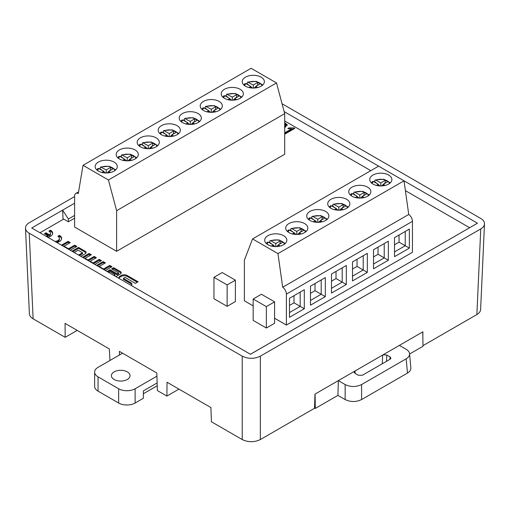 <?xml version="1.0" encoding="UTF-8"?>
<svg xmlns="http://www.w3.org/2000/svg" width="510" height="510" viewBox="0 0 510 510"><rect width="100%" height="100%" fill="white"/><g stroke="black" fill="none" stroke-linecap="round" stroke-linejoin="round"><path stroke-width="0.76" d="M98.047 376.864L118.645 388.754L118.645 403.027L98.047 391.138L98.047 376.864A11.653 6.726 180 0 1 94.637 372.109A11.653 6.726 180 0 1 98.047 367.353L122.559 353.2M94.637 372.109L94.637 386.376A11.653 6.726 0 0 0 98.047 391.138M143.361 393.752L157.214 385.758M157.125 382.953L143.361 390.896L143.361 398.272L135.124 403.027L135.124 388.754A11.653 6.726 180 0 1 118.645 388.754M118.645 403.027A11.653 6.726 0 0 0 135.124 403.027M135.124 388.754L156.921 376.17M127.296 371.873A9.32 5.38 180 0 1 130.024 375.679A9.32 5.38 180 0 1 120.704 381.059A9.32 5.38 180 0 1 111.384 375.679A9.32 5.38 180 0 1 117.141 370.706A9.32 5.38 180 0 1 127.296 371.873M284.695 122.712L287.283 124.791L284.695 127.863M54.978 241.421A5.221 3.015 0 0 0 59.402 238.444A5.221 3.015 0 0 0 57.879 236.308L59.46 235.397A7.459 4.303 180 0 1 61.64 238.444A7.459 4.303 180 0 1 56.801 242.473M46.015 236.245A5.221 3.015 0 0 0 48.036 235.805L44.427 233.727L46.015 232.809L49.617 234.893A5.221 3.015 0 0 0 50.439 233.268A5.221 3.015 0 0 0 48.909 231.138L50.496 230.22A7.459 4.303 180 0 1 52.677 233.268A7.459 4.303 180 0 1 47.838 237.297M82.473 257.295L89.078 253.483L91.284 254.758L85.087 258.334L87.969 259.998L94.165 256.422L96.377 257.697L90.181 261.273L93.056 262.93L99.252 259.354L101.464 260.629L94.86 264.448M115.885 276.586L120.315 274.029A3.073 1.772 0 0 0 121.214 272.773A3.073 1.772 0 0 0 120.315 271.518L113.679 267.686L111.626 268.872L118.632 272.92L117.115 273.793L110.109 269.745L107.075 271.498M80.771 256.313L85.202 253.757A3.073 1.772 0 0 0 86.101 252.501A3.073 1.772 0 0 0 85.202 251.245L78.559 247.414L71.955 251.226M74.167 252.501L78.145 250.206L82.537 252.743L78.559 255.038M253.17 299.007L253.17 320.407L266.354 328.019L274.59 323.263L274.59 301.856L266.354 306.618L253.17 299.007L261.413 294.251L274.59 301.856M213.951 277.312L213.951 298.72L227.135 306.331L235.378 301.576L235.378 280.168L227.135 284.924L213.951 277.312L222.194 272.557L235.378 280.168M75.805 193.437A5.827 3.366 -120 0 1 78.304 193.507L83.028 165.316L251.098 68.276L276.509 82.945L284.695 113.653L284.695 154.269L116.618 251.309L74.6 227.046L74.6 196.101A5.827 3.366 -120 0 1 75.805 193.437L78.585 191.837M469.602 227.709L405.399 190.644M370.802 170.665L284.695 120.953M74.6 218.21L68.378 221.799L63.68 219.083L39.984 232.764M252.558 238.935L378.611 166.158L404.022 180.827L277.963 253.604L252.558 238.935L244.366 260.183L244.366 300.804L253.17 305.885M274.59 318.253L286.39 325.061L412.443 252.284L412.443 221.34A5.827 3.366 -120 0 0 408.739 214.468L282.687 287.245L277.963 253.604M96.556 265.429L103.16 261.611L105.372 262.886L99.176 266.469L103.568 269.006L109.765 265.423L111.977 266.704L105.372 270.517M131.357 285.517A4.361 2.518 0 0 0 131.88 284.331A4.361 2.518 0 0 0 130.598 282.553L123.375 278.383L125.071 277.408L135.367 283.356L138.095 281.781L127.283 275.54A4.361 2.518 0 0 0 121.119 275.54L120.143 276.101A4.361 2.518 0 0 0 118.868 277.88A4.361 2.518 0 0 0 118.945 278.352A4.361 2.518 180 0 1 120.143 277.058L121.119 276.49A4.361 2.518 180 0 1 127.283 276.49L137.273 282.253M61.461 245.163L68.066 241.351L70.278 242.626L64.075 246.202L68.474 248.74L74.67 245.163L76.882 246.438L70.278 250.251M284.695 132.766L291.471 128.858L287.812 128.565L289.011 127.87L294.117 127.908L294.876 128.348L284.695 134.226M63.061 219.44L62.615 210.145L31.709 227.989L250.455 354.278L477.468 223.214L284.147 111.601M250.416 354.259L477.468 223.214M314.542 408.006L315.308 408.446L337.913 395.397L338.347 380.626L399.381 345.391L406.177 349.312C408.242 350.542 409.377 352.008 409.568 353.71C409.683 355.687 408.548 357.389 406.177 358.81L361.596 384.553L361.596 399.566C356.114 402.161 350.625 402.161 345.142 399.566L345.142 384.553C350.625 387.141 356.114 387.141 361.596 384.553M260.355 439.556C254.311 442.412 248.274 442.412 242.231 439.556L242.231 356.171C248.274 359.027 254.311 359.027 260.355 356.171L260.355 439.556L314.536 408.268L314.97 394.128L338.347 380.626L345.142 384.553M178.946 389.117L166.91 396.066L167.019 382.232L210.891 407.56L211.433 421.77L242.231 439.556M399.381 345.391L422.898 331.812L422.835 335.918M122.355 353.079L119.385 351.371L119.442 354.998M74.6 196.567L29.248 222.749C26.718 224.26 25.468 226.07 25.5 228.174C25.64 230.125 26.89 231.808 29.248 233.21L33.131 318.833L65.172 337.327L65.063 323.372L109.344 348.936L109.956 360.474M260.355 356.171L480.751 228.926C483.11 227.524 484.36 225.847 484.5 223.89C484.532 221.786 483.282 219.982 480.751 218.465L282.055 103.753M242.231 356.171L29.248 233.21M74.6 203.222L62.615 210.145L68.378 219.026L74.6 215.43M422.981 345.659L476.869 314.549L480.751 228.926M480.618 309.513C480.477 311.47 479.228 313.146 476.869 314.549M65.172 337.327L77.208 330.378M33.131 318.833C30.772 317.43 29.523 315.747 29.382 313.797M68.378 221.799L68.378 219.026M166.91 396.066L157.361 390.552L156.825 372.982L119.385 351.371M315.308 408.446L315.091 394.051M337.913 395.397L345.142 399.566M410.862 367.984C410.977 369.954 409.849 371.656 407.471 373.084L361.596 399.566M422.777 331.882L422.994 346.277L409.594 354.01M383.042 354.826L386.784 355.011L390.061 356.904L390.909 358.179L390.061 359.276L362.4 375.245L358.288 375.245L355.005 373.352L354.157 372.211L354.686 371.191M245.029 83.614L246.011 83.653L250.824 86.432L248.905 87.541M252.947 88.064L253.655 88.064M257.69 87.541L255.771 86.432L260.17 83.895A8.154 4.711 180 0 0 257.697 82.467L253.298 85.011L247.681 82.091L246.815 84.118M258.181 85.043A8.154 4.711 0 0 0 257.697 84.845L256.16 86.209M257.697 82.467L257.697 84.845L258.111 85.087M224.024 95.746L224.999 95.784L229.819 98.564L227.9 99.673M231.935 100.196L232.643 100.196M236.685 99.673L234.759 98.564L239.158 96.027A8.154 4.711 180 0 0 236.685 94.599L232.292 97.136L226.676 94.216L225.802 96.243M237.175 97.174A8.154 4.711 0 0 0 236.685 96.977L235.148 98.341M236.685 94.599L236.685 96.977L237.099 97.212M203.012 107.878L203.987 107.91L208.807 110.695L206.888 111.805M210.93 112.327L211.631 112.327M215.673 111.805L213.754 110.695L218.152 108.152A8.154 4.711 180 0 0 215.679 106.73L211.28 109.267L205.664 106.348L204.79 108.375M216.163 109.299A8.154 4.711 0 0 0 215.679 109.108L214.143 110.472M215.679 106.73L215.679 109.108L216.087 109.344M182.006 120.009L182.982 120.041L187.801 122.821L185.876 123.93M189.918 124.453L190.625 124.453M194.667 123.93L192.742 122.821L197.141 120.283A8.154 4.711 180 0 0 194.667 118.855L190.268 121.399L184.658 118.479L183.785 120.507M195.158 121.431A8.154 4.711 0 0 0 194.667 121.233L193.131 122.598M194.667 118.855L194.667 121.233L195.081 121.476M160.994 132.135L161.97 132.173L166.789 134.952L164.87 136.062M168.912 136.584L169.613 136.584M173.655 136.062L171.736 134.952L176.128 132.415A8.154 4.711 180 0 0 173.661 130.987L169.263 133.524L163.646 130.605L162.773 132.632M174.146 133.563A8.154 4.711 0 0 0 173.661 133.365L172.125 134.729M173.661 130.987L173.661 133.365L174.069 133.601M139.982 144.266L140.964 144.298L145.784 147.084L143.858 148.193M147.9 148.716L148.608 148.716M152.643 148.193L150.724 147.084L155.123 144.547A8.154 4.711 180 0 0 152.649 143.119L148.251 145.656L142.634 142.736L141.767 144.763M153.134 145.688A8.154 4.711 0 0 0 152.649 145.497L151.113 146.861M152.649 143.119L152.649 145.497L153.064 145.732M118.977 156.398L119.952 156.43L124.771 159.209L122.853 160.318M126.888 160.841L127.596 160.841M131.637 160.318L129.712 159.209L134.111 156.672A8.154 4.711 180 0 0 131.644 155.244L127.245 157.788L121.629 154.868L120.755 156.895M132.128 157.819A8.154 4.711 0 0 0 131.644 157.622L130.101 158.986M131.644 155.244L131.644 157.622L132.052 157.864M97.965 168.523L98.946 168.561L103.759 171.341L101.841 172.45M105.882 172.973L106.584 172.973M110.625 172.45L108.707 171.341L113.105 168.804A8.154 4.711 180 0 0 110.632 167.376L106.233 169.913L100.617 166.993L99.743 169.02M111.116 169.951A8.154 4.711 0 0 0 110.632 169.753L109.095 171.118M110.632 167.376L110.632 169.753L111.046 169.989M255.771 86.432L255.771 87.905M250.824 86.432L250.824 87.905M252.571 88.051L250.824 86.694M249.562 85.705L247.222 83.876M253.298 87.86L253.298 85.011M255.771 86.553L254.082 88.051M234.759 98.564L234.759 100.036M229.819 98.564L229.819 100.036M231.559 100.183L229.819 98.825M228.55 97.831L226.217 96.007M232.292 99.992L232.292 97.136M234.759 98.685L233.07 100.183M213.754 110.695L213.754 112.168M208.807 110.695L208.807 112.168M210.553 112.315L208.807 110.95M207.538 109.962L205.205 108.139M211.28 112.123L211.28 109.267M213.754 110.817L212.064 112.315M192.742 122.821L192.742 124.293M187.801 122.821L187.801 124.293M189.541 124.446L187.801 123.082M186.532 122.094L184.193 120.264M190.268 124.249L190.268 121.399M192.742 122.942L191.052 124.44M171.736 134.952L171.736 136.425M166.789 134.952L166.789 136.425M168.536 136.572L166.789 135.214M165.52 134.219L163.187 132.396M169.263 136.38L169.263 133.524M171.736 135.073L170.047 136.572M150.724 147.084L150.724 148.557M145.784 147.084L145.784 148.557M147.524 148.703L145.784 147.339M144.515 146.351L142.175 144.528M148.251 148.512L148.251 145.656M150.724 147.205L149.035 148.703M129.712 159.209L129.712 160.682M124.771 159.209L124.771 160.682M126.518 160.835L124.771 159.471M123.503 158.482L121.17 156.659M127.245 160.637L127.245 157.788M129.712 159.33L128.023 160.828M108.707 171.341L108.707 172.813M103.759 171.341L103.759 172.813M105.506 172.96L103.759 171.602M102.497 170.608L100.158 168.784M106.233 172.769L106.233 169.913M108.707 171.462L107.017 172.96M246.343 83.844A11.067 6.388 180 0 1 247.222 83.468M225.331 95.976A11.067 6.388 180 0 1 226.217 95.599M204.319 108.101A11.067 6.388 180 0 1 205.205 107.731M183.313 120.232A11.067 6.388 180 0 1 184.193 119.863M162.301 132.364A11.067 6.388 180 0 1 163.187 131.988M141.295 144.489A11.067 6.388 180 0 1 142.175 144.12M120.283 156.621A11.067 6.388 180 0 1 121.17 156.251M99.271 168.753A11.067 6.388 180 0 1 100.158 168.376M245.469 86.196A11.067 6.388 -0 0 0 257.537 87.58A11.067 6.388 -0 0 0 264.371 81.676A11.067 6.388 -0 0 0 253.298 75.289A11.067 6.388 -0 0 0 242.231 81.676A11.067 6.388 -0 0 0 245.469 86.196M224.464 98.328A11.067 6.388 -0 0 0 236.525 99.711A11.067 6.388 -0 0 0 243.359 93.808A11.067 6.388 -0 0 0 232.292 87.414A11.067 6.388 -0 0 0 221.219 93.808A11.067 6.388 -0 0 0 224.464 98.328M203.452 110.453A11.067 6.388 -0 0 0 215.52 111.843A11.067 6.388 -0 0 0 222.347 105.94A11.067 6.388 -0 0 0 211.28 99.546A11.067 6.388 -0 0 0 200.213 105.94A11.067 6.388 -0 0 0 203.452 110.453M182.446 122.585A11.067 6.388 -0 0 0 194.508 123.968A11.067 6.388 -0 0 0 201.342 118.065A11.067 6.388 -0 0 0 190.268 111.677A11.067 6.388 -0 0 0 179.201 118.065A11.067 6.388 -0 0 0 182.446 122.585M161.434 134.716A11.067 6.388 -0 0 0 173.496 136.1A11.067 6.388 -0 0 0 180.33 130.197A11.067 6.388 -0 0 0 169.263 123.802A11.067 6.388 -0 0 0 158.196 130.197A11.067 6.388 -0 0 0 161.434 134.716M140.428 146.842A11.067 6.388 -0 0 0 152.49 148.231A11.067 6.388 -0 0 0 159.324 142.328A11.067 6.388 -0 0 0 148.251 135.934A11.067 6.388 -0 0 0 137.184 142.328A11.067 6.388 -0 0 0 140.428 146.842M119.416 158.973A11.067 6.388 -0 0 0 131.478 160.357A11.067 6.388 -0 0 0 138.312 154.453A11.067 6.388 -0 0 0 127.245 148.066A11.067 6.388 -0 0 0 116.172 154.453A11.067 6.388 -0 0 0 119.416 158.973M98.404 171.105A11.067 6.388 -0 0 0 110.472 172.488A11.067 6.388 -0 0 0 117.3 166.585A11.067 6.388 -0 0 0 106.233 160.197A11.067 6.388 -0 0 0 95.166 166.585A11.067 6.388 -0 0 0 98.404 171.105M276.509 82.945L108.432 179.985L83.028 165.316M284.695 113.653L116.618 210.687L108.432 179.985M116.618 251.309L116.618 210.687M283.592 235.684A11.067 6.388 0 0 0 271.53 234.3A11.067 6.388 0 0 0 264.696 240.204A11.067 6.388 0 0 0 275.763 246.591A11.067 6.388 0 0 0 286.837 240.204A11.067 6.388 0 0 0 283.592 235.684M304.604 223.558A11.067 6.388 0 0 0 292.536 222.169A11.067 6.388 0 0 0 285.708 228.072A11.067 6.388 0 0 0 296.775 234.466A11.067 6.388 0 0 0 307.842 228.072A11.067 6.388 0 0 0 304.604 223.558M325.609 211.427A11.067 6.388 0 0 0 313.548 210.043A11.067 6.388 0 0 0 306.714 215.947A11.067 6.388 0 0 0 317.781 222.334A11.067 6.388 0 0 0 328.854 215.947A11.067 6.388 0 0 0 325.609 211.427M346.621 199.295A11.067 6.388 0 0 0 334.56 197.912A11.067 6.388 0 0 0 327.726 203.815A11.067 6.388 0 0 0 338.793 210.203A11.067 6.388 0 0 0 349.86 203.815A11.067 6.388 0 0 0 346.621 199.295M367.627 187.164A11.067 6.388 0 0 0 355.566 185.78A11.067 6.388 0 0 0 348.732 191.683A11.067 6.388 0 0 0 359.805 198.078A11.067 6.388 0 0 0 370.872 191.683A11.067 6.388 0 0 0 367.627 187.164M388.639 175.038A11.067 6.388 0 0 0 376.578 173.649A11.067 6.388 0 0 0 369.744 179.558A11.067 6.388 0 0 0 380.811 185.946A11.067 6.388 0 0 0 391.884 179.558A11.067 6.388 0 0 0 388.639 175.038M289.476 298.293L304.311 289.731L304.311 308.76L289.476 317.322L289.476 298.293M310.488 286.161L325.316 277.599L325.316 296.629L310.488 305.19L310.488 286.161M352.506 261.904L367.334 253.342L367.334 272.365L352.506 280.933L352.506 261.904M373.518 249.772L388.346 241.211L388.346 260.24L373.518 268.802L373.518 249.772M394.523 237.647L409.351 229.079L409.351 248.109L394.523 256.67L394.523 237.647M331.494 274.036L346.328 265.474L346.328 284.497L331.494 293.059L331.494 274.036M286.39 325.061L286.39 294.117A5.827 3.366 -120 0 0 282.687 287.245M404.022 180.827L408.739 214.468M331.494 288.303L342.204 282.119L336.026 278.549L331.494 281.169M346.328 284.497L342.204 282.119L342.204 267.852L346.328 265.474M336.026 271.416L336.026 278.549M377.075 183.581L374.735 181.758L374.327 181.994M373.849 181.719A11.067 6.388 180 0 1 374.735 181.35M385.694 182.918A8.154 4.711 0 0 0 385.209 182.727L383.673 184.091M385.624 182.962L385.209 182.727L385.209 180.349L380.811 182.886L375.57 179.941L374.914 180.17L374.735 181.758M380.46 185.946L381.168 185.946M385.203 185.423L383.284 184.314L383.284 185.787M372.542 181.496L373.524 181.528L378.337 184.314L376.418 185.423M385.209 180.349A8.154 4.711 180 0 1 387.683 181.777L383.284 184.314M378.337 184.314L378.337 185.787M380.084 185.933L378.337 184.569M380.811 185.742L380.811 182.886M383.284 184.435L381.595 185.933M356.063 195.712L353.73 193.883L353.315 194.125M352.844 193.851A11.067 6.388 180 0 1 353.73 193.481M364.688 195.049A8.154 4.711 0 0 0 364.197 194.852L362.661 196.216M364.612 195.094L364.197 194.852L364.197 192.474L359.805 195.018L354.565 192.072L353.908 192.302L353.73 193.883M359.448 198.071L360.156 198.071M364.197 197.548L362.272 196.439L362.272 197.912M351.537 193.628L352.512 193.66L357.331 196.439L355.413 197.548M364.197 192.474A8.154 4.711 180 0 1 366.671 193.902L362.272 196.439M357.331 196.439L357.331 197.912M359.072 198.065L357.331 196.701M359.805 197.867L359.805 195.018M362.272 196.56L360.583 198.058M335.051 207.838L332.718 206.014L332.303 206.25M331.831 205.983A11.067 6.388 180 0 1 332.718 205.606M343.676 207.181A8.154 4.711 0 0 0 343.192 206.983L341.655 208.348M343.6 207.219L343.192 206.983L343.192 204.606L338.793 207.143L333.553 204.204L332.896 204.433L332.718 206.014M338.442 210.203L339.144 210.203M343.185 209.68L341.267 208.571L341.267 210.043M330.525 205.753L331.5 205.791L336.319 208.571L334.401 209.68M343.192 204.606A8.154 4.711 180 0 1 345.665 206.034L341.267 208.571M336.319 208.571L336.319 210.043M338.066 210.19L336.319 208.832M338.793 209.999L338.793 207.143M341.267 208.692L339.577 210.19M394.523 251.915L405.233 245.731L399.056 242.161L394.523 244.781M409.351 248.109L405.233 245.731L405.233 231.463L409.351 229.079M399.056 235.027L399.056 242.161M373.518 264.046L384.228 257.862L378.044 254.292L373.518 256.906M388.346 260.24L384.228 257.862L384.228 243.589L388.346 241.211M378.044 247.159L378.044 254.292M352.506 276.171L363.216 269.988L357.038 266.424L352.506 269.038M367.334 272.365L363.216 269.988L363.216 255.72L367.334 253.342M357.038 259.29L357.038 266.424M314.045 219.969L311.706 218.146L311.298 218.382M310.826 218.108A11.067 6.388 180 0 1 311.706 217.738M322.671 219.306A8.154 4.711 0 0 0 322.18 219.115L320.643 220.479M322.594 219.351L322.18 219.115L322.18 216.737L317.781 219.274L312.541 216.329L311.89 216.559L311.706 218.146M317.43 222.334L318.138 222.334M322.173 221.812L320.255 220.702L320.255 222.175M309.513 217.885L310.494 217.917L315.314 220.702L313.389 221.812M322.18 216.737A8.154 4.711 180 0 1 324.653 218.165L320.255 220.702M315.314 220.702L315.314 222.175M317.054 222.322L315.314 220.958M317.781 222.13L317.781 219.274M320.255 220.824L318.565 222.322M293.033 232.101L290.7 230.278L290.286 230.514M289.814 230.239A11.067 6.388 180 0 1 290.7 229.87M301.659 231.438A8.154 4.711 0 0 0 301.174 231.247L299.631 232.605M301.582 231.483L301.174 231.247L301.174 228.862L296.775 231.406L291.535 228.461L290.878 228.69L290.7 230.278M296.425 234.46L297.126 234.46M301.168 233.937L299.249 232.834L299.249 234.3M288.507 230.016L289.482 230.048L294.302 232.834L292.383 233.937M301.174 228.862A8.154 4.711 180 0 1 303.641 230.29L299.249 232.834M294.302 232.834L294.302 234.3M296.049 234.453L294.302 233.089M296.775 234.256L296.775 231.406M299.249 232.949L297.559 234.447M272.028 244.226L269.688 242.403L269.28 242.645M268.808 242.371A11.067 6.388 180 0 1 269.688 241.995M280.647 243.57A8.154 4.711 0 0 0 280.162 243.372L278.626 244.736M280.577 243.608L280.162 243.372L280.162 240.994L275.763 243.531L270.523 240.592L269.873 240.822L269.688 242.403M275.413 246.591L276.12 246.591M280.156 246.069L278.237 244.959L278.237 246.432M267.495 242.142L268.477 242.18L273.296 244.959L271.371 246.069M280.162 240.994A8.154 4.711 180 0 1 282.636 242.422L278.237 244.959M273.296 244.959L273.296 246.432M275.037 246.579L273.296 245.221M275.763 246.387L275.763 243.531M278.237 245.08L276.548 246.579M310.488 300.435L321.198 294.251L315.021 290.681L310.488 293.301M325.316 296.629L321.198 294.251L321.198 279.977L325.316 277.599M315.021 283.547L315.021 290.681M289.476 312.56L300.186 306.376L294.009 302.812L289.476 305.426M304.311 308.76L300.186 306.376L300.186 292.109L304.311 289.731M294.009 295.679L294.009 302.812M227.135 306.331L227.135 284.924M266.354 328.019L266.354 306.618M72.783 251.698L78.559 248.364L85.202 252.201A3.073 1.772 180 0 1 85.986 252.979M78.559 248.364L78.559 247.414M79.388 255.51L82.537 253.693L82.537 252.743M113.698 275.323L114.986 274.584L114.986 275.534L114.527 275.802M114.986 274.584L110.166 271.798L108.879 272.544M112.449 269.35L113.679 268.636L120.315 272.474A3.073 1.772 180 0 1 121.106 273.252M113.679 268.636L113.679 267.686M107.897 271.977L110.109 270.695L117.115 274.743L118.632 273.87L118.632 272.92M117.115 274.743L117.115 273.793M110.109 270.695L110.109 269.745M90.461 255.23L89.078 254.433L83.296 257.773M89.078 254.433L89.078 253.483M85.087 258.806L85.087 258.334M87.969 260.47L87.969 259.998M95.548 258.168L94.165 257.372L88.383 260.706M94.165 257.372L94.165 256.422M90.181 261.745L90.181 261.273M93.056 263.409L93.056 262.93M100.636 261.107L99.252 260.31L93.47 263.644M99.252 260.31L99.252 259.354M104.55 263.364L103.16 262.567L97.378 265.901M103.16 262.567L103.16 261.611M99.176 266.934L99.176 266.469M103.568 269.478L103.568 269.006M111.154 267.176L109.765 266.379L103.983 269.713M109.765 266.379L109.765 265.423M50.439 233.268L50.439 234.217A5.221 3.015 180 0 1 49.617 235.843L49.617 234.893M52.632 233.746A7.459 4.303 0 0 0 50.496 231.177L49.642 231.667M50.496 231.177L50.496 230.22M48.036 235.805L48.036 236.755A5.221 3.015 180 0 1 47.296 236.984M49.617 235.843L46.015 233.765L45.256 234.198M46.015 233.765L46.015 232.809M123.375 278.383L123.375 279.333L130.598 283.503A4.361 2.518 180 0 1 131.797 284.809M69.449 243.104L68.066 242.301L62.284 245.641M68.066 242.301L68.066 241.351M64.075 246.674L64.075 246.202M68.474 249.212L68.474 248.74M76.054 246.916L74.67 246.113L68.888 249.454M74.67 246.113L74.67 245.163M61.595 238.916A7.459 4.303 0 0 0 59.46 236.347L58.605 236.844M59.46 236.347L59.46 235.397M59.402 238.444L59.402 239.394A5.221 3.015 180 0 1 56.259 242.161M284.695 126.231L285.619 124.752L285.619 125.702L284.695 127.181M285.619 124.752L284.695 123.783M287.213 125.288L284.695 123.662M291.471 128.858L291.471 129.808L284.695 133.716M294.117 127.908L294.117 128.781M289.011 127.87L289.011 128.718M293.958 128.877L291.471 128.979M407.471 373.084L406.177 358.81M386.784 355.011L386.503 361.335M382.27 363.777L382.659 355.043M355.011 371.006L355.126 373.422M389.838 359.41L390.061 356.904M246.011 83.653A8.74 5.043 -0 0 0 244.66 85.674M261.936 85.674A8.74 5.043 -0 0 0 248.478 82.225M224.999 95.784A8.74 5.043 -0 0 0 223.654 97.805M240.93 97.805A8.74 5.043 -0 0 0 227.473 94.356M203.987 107.91A8.74 5.043 -0 0 0 202.642 109.93M219.918 109.93A8.74 5.043 -0 0 0 206.461 106.488M182.982 120.041A8.74 5.043 -0 0 0 181.63 122.062M198.913 122.062A8.74 5.043 -0 0 0 185.455 118.613M161.97 132.173A8.74 5.043 -0 0 0 160.624 134.194M177.901 134.194A8.74 5.043 -0 0 0 164.443 130.745M140.964 144.298A8.74 5.043 -0 0 0 139.612 146.319M156.889 146.319A8.74 5.043 -0 0 0 143.431 142.876M119.952 156.43A8.74 5.043 -0 0 0 118.607 158.451M135.883 158.451A8.74 5.043 -0 0 0 122.425 155.002M98.946 168.561A8.74 5.043 -0 0 0 97.595 170.582M114.871 170.582A8.74 5.043 -0 0 0 101.413 167.133M412.443 221.34L286.39 294.117M373.524 181.528A8.74 5.043 0 0 0 372.172 183.549M389.449 183.549A8.74 5.043 0 0 0 375.991 180.106M352.512 193.66A8.74 5.043 0 0 0 351.161 195.681M368.443 195.681A8.74 5.043 0 0 0 354.986 192.232M331.5 205.791A8.74 5.043 0 0 0 330.155 207.812M347.431 207.812A8.74 5.043 0 0 0 333.974 204.363M310.494 217.917A8.74 5.043 0 0 0 309.143 219.937M326.425 219.937A8.74 5.043 0 0 0 312.968 216.495M289.482 230.048A8.74 5.043 0 0 0 288.137 232.069M305.413 232.069A8.74 5.043 0 0 0 291.956 228.62M268.477 242.18A8.74 5.043 0 0 0 267.125 244.201M284.401 244.201A8.74 5.043 0 0 0 270.944 240.752M85.202 252.201L85.202 251.245M120.315 272.474L120.315 271.518M127.283 276.49L127.283 275.54M121.119 276.49L121.119 275.54M120.143 277.058L120.143 276.101M130.598 283.503L130.598 282.553M29.389 313.905L25.506 228.282M484.494 224.005L480.611 309.627M409.549 353.506L410.843 367.78M244.978 83.659L243.786 84.941M247.726 82.072L256.332 81.345L262.816 84.941M223.973 95.791L222.774 97.072M226.72 94.197L235.32 93.477L241.804 97.072M202.961 107.916L201.762 109.204M205.708 106.329L214.315 105.608L220.798 109.204M181.955 120.048L180.757 121.329M184.703 118.46L193.303 117.733L199.786 121.329M160.943 132.179L159.745 133.461M163.691 130.585L172.297 129.865L178.774 133.461M139.931 144.304L138.739 145.592M142.679 142.717L151.285 141.997L157.768 145.592M118.926 156.436L117.727 157.718M121.673 154.849L130.28 154.128L136.756 157.718M97.914 168.568L96.715 169.849M100.661 166.98L109.267 166.254L115.751 169.849M372.491 181.534L371.299 182.822M375.239 179.947L383.845 179.227L390.328 182.822M351.486 193.666L350.287 194.947M354.233 192.079L362.833 191.352L369.317 194.947M330.474 205.798L329.275 207.079M333.221 204.204L341.827 203.484L348.311 207.079M309.468 217.923L308.269 219.211M312.216 216.336L320.815 215.615L327.299 219.211M288.456 230.055L287.257 231.336M291.204 228.467L299.81 227.747L306.287 231.336M267.444 242.186L266.252 243.468M270.192 240.599L278.798 239.872L285.281 243.468"/></g></svg>
